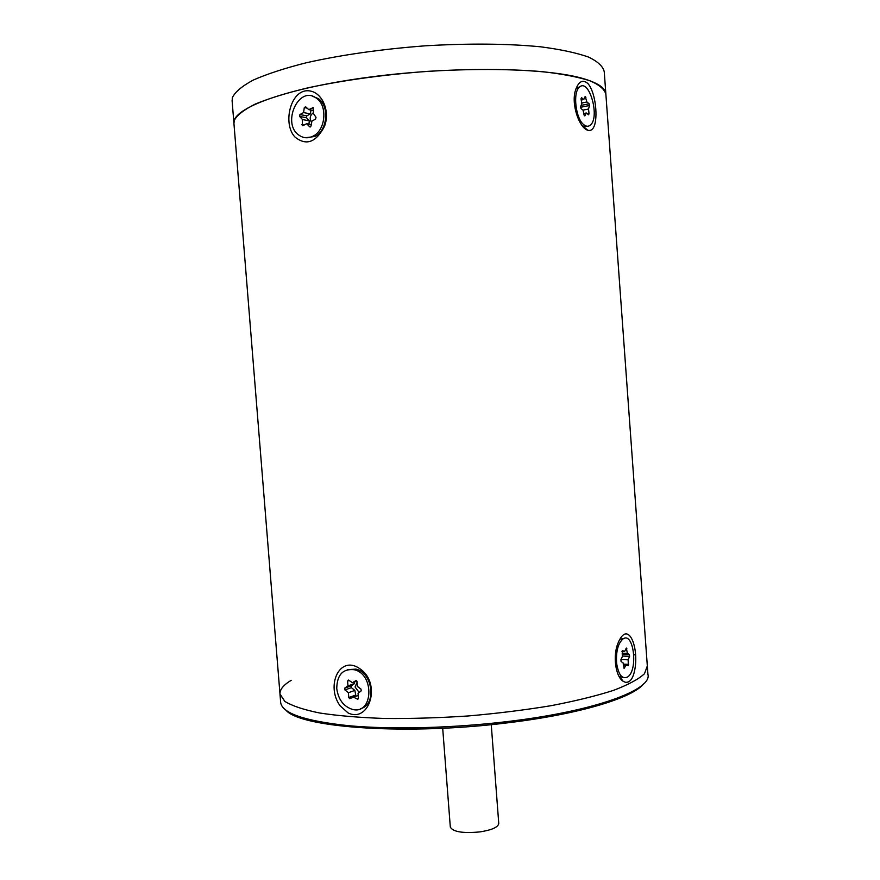 <?xml version="1.0" encoding="UTF-8"?>
<svg xmlns="http://www.w3.org/2000/svg" width="880" height="880" viewBox="0 0 880 880"><rect width="100%" height="100%" fill="white"/><g stroke="black" fill="none" stroke-linecap="round" stroke-linejoin="round"><path stroke-width="1.32" d="M291.225 680.295C283.426 684.992 279.675 689.634 279.994 694.232L284.856 701.415C292.138 705.903 303.765 709.775 319.748 713.02C338.118 715.803 359.876 717.629 385.011 718.487C411.609 718.718 439.417 717.871 468.446 715.946C497.387 713.416 524.854 710.006 550.847 705.727C575.256 701.052 596.079 695.959 613.338 690.426C628.144 684.816 638.517 679.25 644.457 673.75L647.328 665.962L605.902 94.556C604.89 89.606 599.654 85.041 590.205 80.872C578.281 77.033 562.386 73.964 542.498 71.665C509.289 68.86 470.8 68.761 427.031 71.39C383.086 74.778 343.431 80.245 308.055 87.802C286.66 92.961 269.093 98.373 255.354 104.016C244.079 109.67 237.05 115.126 234.278 120.384L233.937 123.497M635.514 655.215L634.106 654.61L635.514 655.215M280.643 702.251L280.665 702.57C282.227 713.35 304.953 721.072 348.854 725.725C392.271 729.696 453.618 728.145 509.234 721.347C595.958 710.93 652.476 689.612 647.933 674.311L647.416 667.238M643.775 683.716C633.127 697.697 580.085 714.054 508.948 722.656C408.276 735.515 301.433 727.936 286.143 710.424M616.627 663.245C615.901 651.596 617.969 643.533 622.842 639.067C633.699 630.751 638.495 670.571 627.462 677.061C622.083 679.393 618.475 674.795 616.627 663.245M620.917 659.714L622.457 656.337L622.303 650.452L624.58 651.552L626.329 648.054L627.396 653.367L629.398 654.599L629.596 656.326L628.155 659.802L628.309 665.665L626.054 665.28L624.162 668.217L623.095 662.893L621.093 661.485L620.917 659.714M619.971 639.177L624.25 638.374M623.436 677.611L618.992 676.291M621.951 651.453L624.58 651.552M622.116 653.169L627.396 653.367M621.005 659.516L628.155 659.802M623.337 665.159L626.054 665.28M605.814 93.269L604.263 71.907C603.218 66.561 597.949 61.6 588.467 57.046C576.51 52.833 560.582 49.423 540.672 46.816C507.408 43.582 468.875 43.252 425.073 45.826C381.106 49.203 341.44 54.868 306.086 62.81C284.691 68.244 267.146 73.975 253.429 79.992C242.176 86.02 235.18 91.861 232.43 97.526L232.111 100.881M355.971 696.289L354.86 690.426L351.395 687.665L351.285 685.839L354.442 683.639L354.31 682.022M359.139 692.483L355.058 686.972L357.071 682.319M336.743 688.512C337.051 674.784 342.87 668.525 354.211 669.724C375.023 674.223 373.032 715.264 352.363 709.379C343.497 706.442 338.294 699.49 336.743 688.512M344.806 688.094L347.974 685.883L347.589 681.054L348.513 680.053L352.396 682.682L356.202 680.482L357.016 681.593L357.401 686.433L360.987 689.062L361.163 690.91L358.061 693.308L358.446 698.148L357.522 699.16L353.54 697.169L349.602 698.643L348.777 697.532L348.392 692.714L344.916 689.92L344.806 688.094L351.285 685.839M347.644 669.625L355.993 669.13C372.867 672.551 376.75 705.1 360.701 708.587M354.442 683.639L347.974 685.883M356.895 681.131L352.396 682.682M358.226 695.486L353.54 697.169M354.86 690.426L348.392 692.714M308.924 124.146L309.331 120.835L306.482 117.744L306.779 115.852L310.409 113.883L310.97 110.055M311.663 122.529C309.353 118.899 309.815 115.709 313.049 112.948L313.511 112.739M313.038 136.147C308.297 138.501 303.787 138.292 299.486 135.52C281.028 124.223 298.683 84.524 316.393 98.197C327.866 105.556 325.633 130.328 313.038 136.147M309.628 126.753L306.68 123.739L302.291 125.664L302.5 119.57L299.64 116.457L299.937 114.554L303.578 112.574L304.293 107.591L305.602 106.722L308.737 109.626L313.159 107.657L313.5 113.641L315.997 117.293L315.612 119.108L311.916 121.077L311.036 126.049L309.628 126.753L310.453 126.907M312.345 96.206L318.263 98.582C329.736 105.93 327.492 130.658 314.919 136.477L305.569 137.731M311.3 124.575L306.68 123.739M309.331 120.835L302.5 119.57M310.409 113.883L303.578 112.574M313.544 110.561L308.737 109.626M583.99 124.839C575.762 119.174 572.484 92.521 579.403 87.23C589.017 77.55 600.358 117.304 590.359 125.07C588.456 126.709 586.333 126.632 583.99 124.839M584.078 115.071L583.176 110.308L580.932 108.493L580.58 106.656L581.867 103.598L581.009 98.791L581.526 97.68L583.77 99.528L585.2 96.437L586.916 101.981L589.127 103.796L589.512 105.512L588.522 109.032L589.061 113.817L588.533 114.785L586.322 112.992L584.826 115.929L584.078 115.071M576.015 88.616L580.283 86.581M586.872 126.203L582.461 126.049M581.229 100.034L583.77 99.528M581.757 103.004L586.916 101.981M582.956 110.121L588.522 109.032M583.781 113.487L586.322 112.992M605.902 94.556C606.078 88.627 598.928 83.424 584.463 78.958C547.525 67.452 453.926 65.945 370.084 77.044C286.099 88.055 232.012 108.284 233.915 123.189L232.089 100.54M310.53 91.069C291.093 86.867 281.897 123.266 294.932 136.994C306.174 146.091 316.041 142.505 324.533 126.258C330.099 111.705 322.883 93.522 310.53 91.069M587.862 83.545C582.681 79.09 578.556 81.345 575.487 90.299C570.933 104.027 579.238 127.952 587.785 130.262C590.986 131.109 593.296 129.261 594.704 124.729C597.883 114.103 594.913 91.091 587.862 83.545M279.961 693.924L284.856 701.415C292.138 705.903 303.765 709.775 319.748 713.02C338.118 715.803 359.876 717.629 385.011 718.487C411.609 718.718 439.417 717.871 468.446 715.946C497.387 713.416 524.854 710.006 550.847 705.727C575.256 701.052 596.079 695.959 613.338 690.426C628.144 684.816 638.517 679.25 644.457 673.75L647.328 665.962M348.15 712.987C369.402 723.14 381.337 684.035 360.712 669.328C339.9 653.565 325.336 685.597 340.087 705.793L348.15 712.987M625.174 682.231C629.574 682.935 632.676 679.25 634.48 671.176C639.672 648.34 628.265 619.058 618.299 642.51C612.546 655.072 615.395 676.599 623.205 681.318L625.174 682.231M625.922 648.758L626.912 648.802M622.237 654.313L629.398 654.599M622.424 656.04L629.596 656.326M623.227 664.136L628.639 664.367M623.744 668.041L624.305 668.063M450.307 826.958L450.318 827.101C453.057 831.908 462.99 833.514 480.095 831.886C492.129 829.95 498.355 827.112 498.751 823.372L491.249 724.636M349.239 680.493L347.589 681.054M358.347 698.72L357.346 699.083M355.245 695.222L348.777 697.532M351.395 687.665L344.916 689.92M304.326 124.993L301.884 124.553M306.482 117.744L299.64 116.457M306.779 115.852L299.937 114.554M307.142 108.141L304.293 107.591M313.313 107.8L312.411 107.624M584.672 97.504L585.937 97.251M581.108 105.38L589.127 103.796M580.492 107.283L589.512 105.512M587.675 114.092L589.061 113.817M587.565 130.075L585.882 129.305M280.665 702.57L233.915 123.189M620.235 638.99L622.842 639.067M442.695 728.255L450.318 827.101M355.993 669.13L354.211 669.724M358.248 698.896L357.522 699.16M352.352 697.653L349.602 698.643M318.263 98.582L316.393 98.197M302.852 125.763L302.291 125.664M310.31 126.962L309.738 126.863M576.796 87.769L579.403 87.23M583.528 126.522L587.785 130.262M620.004 677.072L623.172 681.285"/></g></svg>
